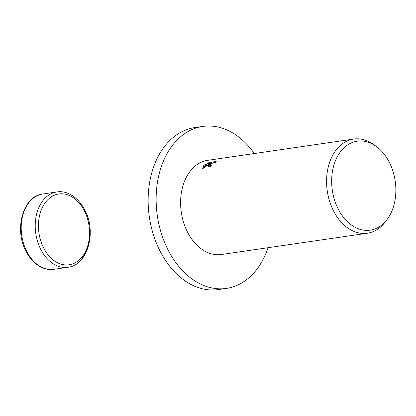 <?xml version="1.0" encoding="UTF-8"?>
<svg xmlns="http://www.w3.org/2000/svg" width="416" height="416" viewBox="0 0 416 416"><rect width="100%" height="100%" fill="white"/><g stroke="black" fill="none" stroke-linecap="round" stroke-linejoin="round"><path stroke-width="0.62" d="M268.055 247.707A81.843 57.871 -98.3 0 1 249.662 277.139A81.843 57.871 -98.3 0 1 226.408 288.402A81.843 57.871 -98.3 0 1 161.288 233.23A81.843 57.871 -98.3 0 1 179.53 137.696A81.843 57.871 -98.3 0 1 202.79 126.433A81.843 57.871 -98.3 0 1 254.327 153.54M226.408 288.402L218.416 289.567A81.843 57.871 -98.3 0 1 153.296 234.395A81.843 57.871 -98.3 0 1 171.543 138.861A81.843 57.871 -98.3 0 1 194.797 127.598L202.79 126.433M208.858 164.746L210.683 163.379L208.151 164.85L202.504 168.802L203.762 165.49L204.662 164.783L211.916 162.677L207.121 163.379L210.049 162.224L216.174 161.569L216.091 162.193L212.945 162.885L210.818 164.143L210.168 165.355L211.302 165.61A47.58 33.644 81.7 0 0 210.09 166.92L208.198 166.452L208.858 164.746M387.202 219.336L385.382 221.775A47.58 33.644 -98.3 0 1 380.942 226.673A47.58 33.644 -98.3 0 1 367.422 233.22A47.58 33.644 -98.3 0 1 329.56 201.146A47.58 33.644 -98.3 0 1 340.168 145.6A47.58 33.644 -98.3 0 1 353.688 139.053A47.58 33.644 -98.3 0 1 374.171 144.888L376.615 146.708A44.944 31.782 -98.3 0 1 387.202 219.336A44.944 31.782 -98.3 0 1 383.011 223.959A44.944 31.782 -98.3 0 1 338.057 208.754A44.944 31.782 -98.3 0 1 344.495 147.378A44.944 31.782 -98.3 0 1 376.615 146.708M367.422 233.22L221.463 254.504A47.58 33.644 -98.3 0 1 183.602 222.425A47.58 33.644 -98.3 0 1 194.21 166.884A47.58 33.644 -98.3 0 1 207.735 160.332L353.688 139.053M210.387 162.9L210.049 162.224M212.888 162.911L212.087 163.025M216.211 161.86L215.961 161.361M210.995 163.998L210.683 163.379M210.137 165.09L208.671 166.847M207.953 164.97L205.171 165.797L202.784 168.579M212.196 163.238L211.916 162.677M205.171 165.797L204.662 164.783M42.905 193.986C23.145 195.926 13.92 229.013 25.901 251.056C32.708 264.566 44.372 271.024 53.888 269.318A38.064 26.915 -98.3 0 1 26.634 251.202A38.064 26.915 -98.3 0 1 32.089 199.222A38.064 26.915 -98.3 0 1 42.905 193.986L56.914 191.942A38.064 26.915 -98.3 0 0 46.098 197.179A38.064 26.915 -98.3 0 0 40.648 249.158A38.064 26.915 -98.3 0 0 67.902 267.275C87.662 265.335 96.886 232.253 84.906 210.205C78.099 196.695 66.435 190.237 56.914 191.942M84.167 210.054A38.064 26.915 -98.3 0 1 78.718 262.038M43.55 247.754A35.781 25.303 -98.3 0 1 48.672 198.89A35.781 25.303 -98.3 0 1 84.464 210.995A35.781 25.303 -98.3 0 1 79.336 259.86A35.781 25.303 -98.3 0 1 43.55 247.754M53.888 269.318L67.902 267.275M210.168 165.355L210.642 166.301"/></g></svg>

